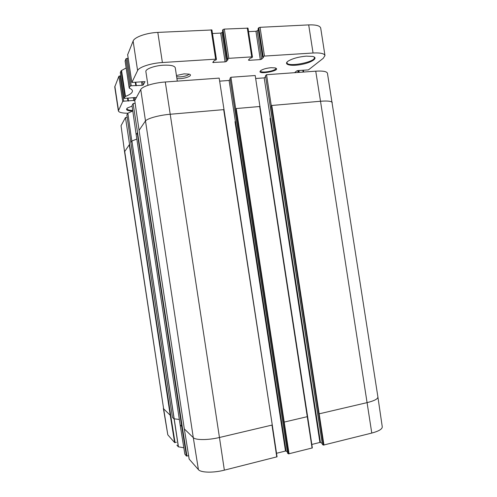 <?xml version="1.0" encoding="UTF-8"?>
<svg xmlns="http://www.w3.org/2000/svg" width="497" height="497" viewBox="0 0 497 497"><rect width="100%" height="100%" fill="white"/><g stroke="black" fill="none" stroke-linecap="round" stroke-linejoin="round"><path stroke-width="0.75" d="M147.957 85.291L145.876 71.611C145.186 69.114 154.294 65.703 163.296 65.206C170.508 64.896 174.503 65.747 175.261 67.76L177.299 81.129M263.168 56.472L264.479 56.074L260.049 27.316L258.744 27.745L263.168 56.472L262.54 57.124L263.578 57.217L261.59 59.211L260.298 59.597L249.084 60.323L248.425 60.062L250.289 58.106L251.817 57.758L252.451 57.043L248.009 28.155L224.333 29.093L223.041 29.528L227.52 58.733L228.813 58.329L224.333 29.093M247.289 27.956L251.737 56.882L252.451 57.043M251.737 56.882L228.813 58.329M227.52 58.733L226.986 59.379L228.073 59.522L226.383 61.485L225.11 61.876L212.753 62.454L214.362 60.398L215.897 60.044L216.425 59.336L211.927 29.969L157.81 32.398C146.342 32.877 134.401 37.138 133.121 41.052L127.661 54.701M211.138 29.752L215.642 59.162L216.425 59.336M215.642 59.162L162.395 62.529C150.945 63.169 138.949 67.12 137.594 70.555L131.867 82.452L127.642 54.589M144.994 81.607L131.867 82.452M145.006 81.713L143.223 84.987L142.099 85.335L131.214 85.776L127.064 58.397L125.952 58.77L125.138 61.056M125.952 58.77L130.096 86.13L131.214 85.776M130.096 86.13L129.22 87.957L125.114 60.851M125.48 96.412L121.554 70.481L121.069 70.835L124.995 96.729L125.48 96.412C130.245 94.567 132.556 92.709 132.426 90.839C132.264 89.845 131.27 88.975 129.425 88.249L129.22 87.957M124.995 96.729L124.207 98.369L120.33 72.786M136.346 97.505L124.207 98.369M134.83 100.394L123.728 101.183L119.901 75.923L118.882 76.252L114.751 86.95L118.367 110.887C118.882 112.397 122.032 113.179 127.828 113.248M118.882 76.252L122.703 101.487L123.728 101.183M122.703 101.487L118.367 110.887M294.572 72.692L296.765 70.909L297.976 70.568L308.407 69.903L323.249 58.298L324.97 55.565C324.348 53.514 320.372 52.657 313.048 53.005L264.479 56.074M176.907 78.532C183.269 79.526 194.538 75.476 188.99 74.128L184.101 73.854L176.447 75.519M132.103 106.134L127.686 107.855C125.219 109.725 126.859 110.8 132.606 111.086M306.295 56.142C298.666 56.838 292.658 58.472 288.266 61.044C282.855 64.579 290.82 66.523 301.325 64.486C311.855 62.579 318.9 57.782 312.663 56.428L306.295 56.142M271.045 67.71C266.771 68.101 263.441 68.99 261.062 70.369C254.153 75.674 283.296 70.593 275.164 67.903L271.045 67.71M188.785 74.078C188.804 75.805 179.69 77.65 176.603 76.55M324.97 55.565L320.714 28.118C320.043 25.738 316.036 24.67 308.693 24.9L260.049 27.316M119.901 75.923L120.783 75.861M121.069 70.835L120.317 72.699M121.554 70.481L126.157 67.965M127.064 58.397L128.195 58.329M212.468 33.504L220.699 33.082L221.966 32.659L222.731 31.634M222.55 30.298L223.041 29.528M248.543 31.646L255.936 31.268L257.222 30.851L258.303 29.621M258.167 28.522L258.744 27.745M275.711 68.077L275.81 68.319C276.525 70.816 260.633 73.593 260.577 70.984L260.602 70.717M314.029 56.882L314.402 57.54C315.62 62.131 287.117 67.48 286.974 62.715L287.123 61.97M132.718 110.446C129.145 110.322 127.22 109.769 126.928 108.793L126.996 108.358M121.044 125.691L124.585 151.97L121.044 125.691L125.48 117.553L127.201 117.404M132.792 110.974L127.847 113.21L126.859 115.018L130.841 142.552M188.612 455.656L186.94 456.053L182.188 426.401L133.121 103.531L132.022 105.544L136.153 134.644M133.121 103.531L135.147 103.37M224.085 109.595L223.681 109.632L272.263 424.935L219.183 78.116L165.296 81.993C154.008 82.738 142.142 86.435 140.75 89.516L134.749 100.543L139.079 130.425M219.655 81.148L229.098 80.458L230.167 79.334M288.527 453.873L312.34 447.927L307.618 416.598L283.756 422.189L288.527 453.873L287.633 453.27L229.999 78.24L230.919 77.271L235.69 108.688L236.212 108.545L235.808 108.582M259.95 106.569L255.203 75.525L230.919 77.271M255.669 78.507L264.187 77.886L265.628 76.588M332.276 102.674C331.71 101.177 327.79 100.705 320.515 101.251L315.738 71.17C322.932 70.754 326.833 71.45 327.448 73.258L377.906 396.991C377.9 398.942 374.328 400.812 367.177 402.607L318.726 413.933L323.423 445.095L322.423 444.535L265.485 75.674L266.554 74.712L271.256 105.606L271.784 105.47L271.399 105.501M315.738 71.17L266.554 74.712M270.554 118.28L270.033 118.41L319.906 442.442L320.447 442.436L270.554 118.28M235.522 121.516L235.006 121.653L285.495 451.034L286.036 451.04L235.522 121.516M322.224 443.423L320.447 442.436M264.187 77.886L270.411 118.336M319.906 442.442L311.818 444.461M260.061 106.482L236.212 108.545L289.074 453.873M259.943 106.551L307.618 416.592L259.664 106.52L312.085 448.083M176.435 442.255L175.05 442.578L170.67 415.25L125.48 117.553M136.837 139.042L131.823 141.024L130.786 142.552M131.823 141.024L127.847 113.21M179.324 419.462L173.863 418.778L172.465 417.418L130.841 142.502M129.344 144.683L124.716 151.498L163.65 408.857L124.585 151.97M129.705 144.646L129.295 144.751L170.241 415.262L163.65 408.857L167.812 434.844L174.621 442.585L175.05 442.578M137.315 132.935L136.172 134.631L180.15 424.86M189.164 459.085L198.421 469.634C200.757 472.703 213.319 473.02 224.358 470.156L277.053 456.799L272.263 424.935L223.681 109.632L170.266 114.254C158.847 115.18 146.758 118.59 145.279 121.2L139.011 130.431M137.706 132.898L137.259 133.022L181.716 426.407L180.156 424.892L136.172 134.619M139.073 130.344L184.325 428.936L139.073 130.344M178.454 446.846L131.91 140.999L178.342 446.815L183.828 447.766M323.423 445.095L371.775 433.067C378.813 431.172 382.311 429.085 382.261 426.817L377.906 397.01M312.34 447.927L307.6 416.635M287.409 451.953L286.036 451.04M285.495 451.034L276.525 453.276M277.053 456.799L272.244 424.972M184.872 454.202L186.468 456.053L186.94 456.053M176.907 445.157L178.342 446.815M130.835 142.49L172.459 417.393M163.364 408.36L167.812 434.844M229.098 80.458L235.398 121.572M258.148 28.422L262.559 57.074M222.532 30.211L226.999 59.336M248.96 59.503L249.084 60.323M257.222 30.851L261.59 59.211M255.936 31.268L260.298 59.597M213.375 61.628L213.524 62.622M221.966 32.659L226.383 61.485M220.699 33.082L225.11 61.876M162.395 62.529L157.81 32.398M137.594 70.555L133.121 41.052M118.479 110.259L114.844 86.23M141.546 81.682L142.099 85.335M135.836 82.446L136.34 85.757M142.707 81.601L143.223 84.987M135.29 82.483L135.737 85.453M136.079 85.515L135.613 82.465L136.066 85.496M127.53 98.344L127.909 100.854M127.835 98.319L128.22 100.885L127.835 98.319M128.058 98.3L128.481 101.102M133.345 97.586L133.811 100.68M134.407 97.505L134.842 100.369M302.828 70.22L303.114 72.077M297.778 70.586L298.063 72.444M298.952 70.493L299.237 72.357M298.461 70.531L298.747 72.394M298.268 70.543L298.554 72.407M313.048 53.005L308.693 24.9M276.779 456.967L271.983 425.084L219.457 437.49L165.296 81.993M371.775 433.067L320.515 101.251L271.784 105.47L323.976 445.095M283.756 422.189L235.69 108.688M224.358 470.156L219.457 437.49C208.243 440.212 195.563 440.23 193.29 437.652L140.75 89.516M318.726 413.933L271.256 105.606M198.421 469.634L193.29 437.652L184.331 428.917M182.188 426.401L181.716 426.407L186.468 456.053M184.878 454.239L180.156 424.892L184.865 454.221M170.67 415.25L170.241 415.262L174.621 442.585M189.177 459.129L184.331 428.954L189.164 459.11M258.129 28.478L262.54 57.124M222.519 30.255L226.986 59.379M125.095 60.957L129.201 88.05M127.636 54.645L131.86 82.502M120.311 72.742L124.2 98.406M303.418 70.512L303.655 72.04M270.331 106.327L322.385 444.492M234.888 109.402L287.601 453.233"/></g></svg>
